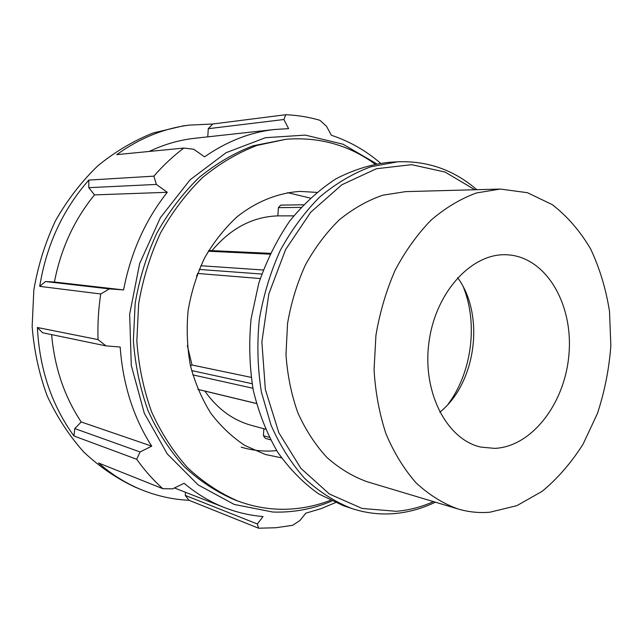 <?xml version="1.0" encoding="UTF-8"?>
<svg xmlns="http://www.w3.org/2000/svg" width="643" height="643" viewBox="0 0 643 643"><rect width="100%" height="100%" fill="white"/><g stroke="black" fill="none" stroke-linecap="round" stroke-linejoin="round"><path stroke-width="0.96" d="M252.064 383.694L191.622 370.577M192.804 374.869L252.876 388.251M190.497 365.931L192.008 364.999L251.1 377.353M256.388 403.458L197.891 389.345M197.915 389.401L256.404 403.523M270.341 253.342L208.766 250.481M208.324 251.236L269.956 254.162M263.268 269.996L200.809 265.736M199.201 269.433L261.797 274.039M303.424 204.787L280.71 205.125L278.403 207.657L300.98 207.4M260.262 278.548L197.578 273.452M293.73 215.863L277.856 215.879L278.403 207.657M277.856 215.879C252.707 216.707 230.749 228.289 211.973 250.633M197.739 273.572L196.533 276.209M187.33 345.54L192.008 364.999M204.836 391.073C217.278 408.763 232.798 420.192 251.397 425.361L265.422 429.17M241.213 447.142C251.116 450.116 261.138 451.402 271.298 451L276.699 450.63M310.223 198.076L287.622 192.659M269.264 437.353L263.413 435.713L265.366 438.365L270.526 439.828M263.413 435.713L263.871 428.744M476.817 189.693C453.942 169.929 427.539 160.637 397.599 161.819L370.85 166.77C353.047 173.353 336.096 183.351 319.997 196.766C304.726 212.021 291.456 229.953 280.195 250.569C270.373 272.383 263.397 295.467 259.258 319.812C256.903 344.399 257.618 368.503 261.404 392.126L271.065 425.264C280.083 445.671 291.319 463.418 304.774 478.513C319.209 491.807 334.81 501.781 351.592 508.428C365.658 513.082 379.9 514.802 394.304 513.596C408.466 512.358 422.146 508.549 435.335 502.183M433.47 501.62C421.47 506.989 409.093 510.212 396.337 511.306L362.105 508.452L329.465 494.049L300.9 468.377L278.837 432.739L265.358 389.489L261.87 341.923L268.822 293.939L285.629 249.516L310.738 212.222L341.875 184.758L376.388 168.739L411.608 164.664L445.109 172.067L474.872 189.749M351.592 508.428L343.081 505.575L318.655 493.88C303.255 482.965 289.559 469.012 277.567 452.013C266.853 433.47 258.751 412.902 253.278 390.293C249.492 366.912 248.769 343.057 251.1 318.727L258.767 283.266C266.612 260.503 276.932 239.767 289.728 221.047C303.673 203.879 319.065 189.822 335.895 178.867C353.208 169.889 370.794 164.383 388.645 162.349L397.599 161.819M500.286 189.058L405.653 191.63L382.842 195.183C367.635 200.407 353.152 208.605 339.391 219.769C326.339 232.533 314.998 247.611 305.385 265.004C297.002 283.434 291.054 302.957 287.542 323.566L285.982 354.558C287.413 375.102 291.359 394.497 297.83 412.742C305.602 429.942 315.279 444.827 326.869 457.406C339.295 468.425 352.718 476.535 367.145 481.744L457.824 508.918C468.425 512.053 479.148 513.146 489.982 512.198L516.876 505.655L542.073 491.389C557.698 478.44 571.386 462.663 583.145 444.048L597.411 413.529C604.629 391.611 609.106 369.018 610.85 345.749L609.5 311.357C605.955 288.924 599.654 268.107 590.604 248.905C580.074 231.038 567.287 216.281 552.249 204.627L527.437 192.699L500.286 189.058L476.584 192.932C460.726 198.679 445.567 207.737 431.107 220.099C417.355 234.237 405.363 250.955 395.132 270.269C386.194 290.74 379.796 312.418 375.938 335.3L374.057 369.677C375.408 392.423 379.394 413.851 386.033 433.961C394.055 452.865 404.069 469.157 416.069 482.845C428.953 494.772 442.874 503.469 457.824 508.918M331.78 501.066C312.86 509.095 293.192 512.752 272.793 512.029L234.237 504.45L198.165 484.91L167.317 453.974L144.313 413.264L131.301 365.489L129.653 314.242L139.644 263.598L160.42 217.623L190.095 179.807L226.079 152.704L265.438 137.706L305.28 135.102L343.024 144.225L376.549 163.756M380.463 163.153C365.827 150.558 349.454 141.259 331.338 135.247L326.523 126.309L319.844 120.257C308.809 117.074 297.452 115.226 285.765 114.719L212.72 124.003L189.155 125.12C163.684 128.423 139.555 138.261 116.777 154.633L183.866 148.059C173.152 156.12 163.153 165.484 153.886 176.15L88.814 180.088C62.845 209.578 46.481 245.007 39.705 286.352L100.734 293.988C98.435 309.17 97.535 324.377 98.041 339.608L37.382 327.496C39.504 369.018 51.689 405.186 73.937 435.986L136.694 459.263C144.554 470.306 153.259 480.12 162.808 488.696L98.524 462.992C111.569 474.373 125.65 483.206 140.793 489.468C156.538 495.922 172.629 499.531 189.05 500.294L258.574 528.208L275.718 527.75L292.653 525.315L299.951 520.484L305.787 513.178L320.825 508.726L335.389 502.665M212.72 124.003L208.284 128.696L283.917 119.51L285.765 114.719M283.917 119.51L288.594 128.648L274.826 129.468C250.384 132.153 226.963 141.283 204.554 156.852L193.728 149.232L183.866 148.059M88.814 180.088L88.774 187.676L156.37 184.428L153.886 176.15M156.37 184.428L167.276 192.297C145.318 220.059 130.762 252.603 123.585 289.929L109.358 288.9L45.452 281.538L39.705 286.352M100.734 293.988L109.358 288.9M37.382 327.496L42.551 332.736L105.982 345.886L98.041 339.608M105.982 345.886L120.177 347.019C122.885 384.49 133.398 417.532 151.716 446.154L140.102 451.957L74.765 428.576L73.937 435.986M136.694 459.263L140.102 451.957M174.446 487.949L224.624 507.632C210.221 501.99 196.718 493.872 184.099 483.287L172.605 488.841L162.808 488.696M224.624 507.632C237.203 512.519 249.998 515.485 263.027 516.53L257.345 523.997L185.272 495.407L189.05 500.294M258.574 528.208L257.345 523.997M189.155 125.12L182.917 125.932L153.13 132.98C133.559 140.761 115.113 151.716 97.784 165.846C81.444 181.664 67.354 199.949 55.515 220.71C45.243 242.572 38.017 265.631 33.846 289.889L32.15 326.459C34.071 350.773 39.11 373.969 47.252 396.056C57.026 417.082 69.211 435.753 83.799 452.069C99.48 466.77 116.544 478.432 134.982 487.064L140.793 489.468M185.272 495.407L185.473 492.273M74.765 428.576L81.227 421.977L151.716 446.154M45.452 281.538L54.414 282.028L123.585 289.929M167.276 192.297L94.489 194.893L88.774 187.676M207.769 136.855L208.284 128.696M274.826 129.468L194.765 138.285C179.26 139.997 164.078 144.386 149.208 151.451M94.489 194.893C74.234 219.713 60.876 248.761 54.414 282.028M51.633 334.617C54.51 367.458 64.38 396.578 81.227 421.977M374.982 164.045C348.731 144.98 319.089 136.726 286.055 139.274L253.181 145.76C234.076 153.058 215.976 163.7 198.88 177.701C182.716 193.495 168.731 211.909 156.924 232.943C146.652 255.15 139.402 278.62 135.167 303.343L133.374 340.565C135.215 365.28 140.15 388.758 148.171 410.998C157.808 432.08 169.808 450.614 184.163 466.609C199.579 480.868 216.289 491.895 234.293 499.683L238.023 501.09C255.93 507.705 274.079 510.317 292.485 508.918C305.457 507.906 318.076 505.06 330.333 500.383M494.764 448.38C532.38 446.676 565.422 402.486 569.007 353.554C573.074 304.637 546.839 258.398 509.272 254.949L506.588 254.773C471.825 252.876 435.432 292.059 428.953 342.341C422.089 392.568 446.998 439.892 481.052 447.126L494.764 448.38M439.78 412.227C476.133 383.332 485.192 315.07 457.639 277.696M448.067 404.262C471.705 372.691 478.143 324.193 463.555 287.542M286.055 139.274L257.071 145.398C237.902 152.729 219.753 163.426 202.601 177.5C186.382 193.374 172.34 211.885 160.493 233.031C150.189 255.359 142.907 278.949 138.647 303.801L136.838 341.224C138.679 366.076 143.622 389.666 151.668 412.018C161.329 433.205 173.361 451.828 187.756 467.887C203.22 482.21 219.97 493.277 238.023 501.09M316.686 192.386L300.225 191.405C278.178 192.82 256.227 201.516 236.801 217.037C224.431 228.546 213.725 242.122 204.699 257.755C196.854 274.312 191.333 291.85 188.142 310.376C186.39 329.087 187.145 347.453 190.392 365.481C195.03 382.931 201.822 398.829 210.767 413.168C220.758 426.325 232.163 437.111 244.983 445.527L265.31 454.464L281.457 457.808"/></g></svg>
